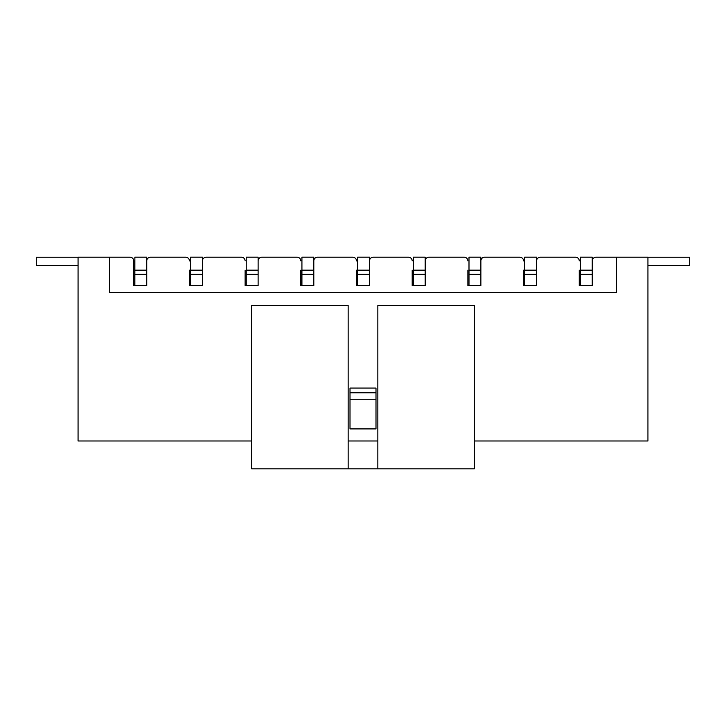 <?xml version="1.0" encoding="UTF-8"?>
<svg xmlns="http://www.w3.org/2000/svg" width="726" height="726" viewBox="0 0 726 726"><rect width="100%" height="100%" fill="white"/><g stroke="black" fill="none" stroke-linecap="round" stroke-linejoin="round"><path stroke-width="1.09" d="M579.257 285.581L592.253 285.581L592.253 270.172L592.253 285.581L579.257 285.581L579.257 270.199M133.747 270.199L133.747 260.924A3.712 3.712 0 0 0 130.036 257.204L78.063 257.204L78.063 440.981L251.623 440.981M348.153 440.981L377.847 440.981L348.153 440.981M474.377 440.981L647.937 440.981L647.937 257.204L595.964 257.204L616.383 257.204L616.383 292.478L109.617 292.478L109.617 257.204M523.564 285.581L536.559 285.581L536.559 270.172L536.559 285.581L523.564 285.581L523.564 270.199M467.88 285.581L480.875 285.581L480.875 270.172L480.875 285.581L467.88 285.581L467.88 270.199M412.196 285.581L425.182 285.581L425.182 270.172L425.182 285.581L412.196 285.581L412.196 270.199M356.502 285.581L369.498 285.581L369.498 270.172L369.498 285.581L356.502 285.581L356.502 270.199M300.818 285.581L313.804 285.581L313.804 270.172L313.804 285.581L300.818 285.581L300.818 270.199M245.125 285.581L258.12 285.581L258.12 270.172L258.12 285.581L245.125 285.581L245.125 270.199M189.441 285.581L202.436 285.581L202.436 270.172L202.436 285.581L189.441 285.581L189.441 270.199M575.546 257.204L540.271 257.204L575.546 257.204A3.712 3.712 0 0 1 579.257 260.924M519.852 257.204L484.587 257.204L519.852 257.204A3.712 3.712 0 0 1 523.564 260.924M464.168 257.204L428.894 257.204L464.168 257.204A3.712 3.712 0 0 1 467.88 260.924M408.475 257.204L373.209 257.204L408.475 257.204A3.712 3.712 0 0 1 412.196 260.924M352.791 257.204L317.525 257.204L352.791 257.204A3.712 3.712 0 0 1 356.502 260.924M297.106 257.204L261.832 257.204L297.106 257.204A3.712 3.712 0 0 1 300.818 260.924M241.413 257.204L206.148 257.204L241.413 257.204A3.712 3.712 0 0 1 245.125 260.924M185.729 257.204L150.454 257.204L185.729 257.204A3.712 3.712 0 0 1 189.441 260.924M133.747 285.581L146.743 285.581L146.743 270.172L146.743 285.581L133.747 285.581L133.747 260.924M350.005 399.264L375.995 399.264L375.995 428.912L350.005 428.912L350.005 388.074L375.995 388.074L375.995 392.766L350.005 392.766M375.995 399.264L375.995 392.766M536.559 260.924A3.712 3.712 0 0 1 540.271 257.204M480.875 260.924A3.712 3.712 0 0 1 484.587 257.204M425.182 260.924A3.712 3.712 0 0 1 428.894 257.204M369.498 260.924A3.712 3.712 0 0 1 373.209 257.204M313.804 260.924A3.712 3.712 0 0 1 317.525 257.204M258.12 260.924A3.712 3.712 0 0 1 261.832 257.204M202.436 260.924A3.712 3.712 0 0 1 206.148 257.204M146.743 260.924A3.712 3.712 0 0 1 150.454 257.204M592.253 260.924A3.712 3.712 0 0 1 595.964 257.204M647.937 257.231L689.7 257.231L689.7 265.589L647.937 265.589M580.364 285.581L580.364 274.355L592.253 274.355M580.364 274.355L580.364 270.172L592.253 270.172L592.253 257.176L580.364 257.176L580.364 270.172M190.557 285.581L190.557 274.355L202.436 274.355M190.557 274.355L190.557 270.172L202.436 270.172L202.436 257.176L190.557 257.176L190.557 270.172M78.063 257.231L36.3 257.231L36.3 265.589L78.063 265.589M524.68 285.581L524.68 274.355L536.559 274.355M524.68 274.355L524.68 270.172L536.559 270.172L536.559 257.176L524.68 257.176L524.68 270.172M134.864 285.581L134.864 274.355L146.743 274.355M134.864 274.355L134.864 270.172L146.743 270.172L146.743 257.176L134.864 257.176L134.864 270.172M246.241 285.581L246.241 274.355L258.12 274.355M246.241 274.355L246.241 270.172L258.12 270.172L258.12 257.176L246.241 257.176L246.241 270.172M301.925 285.581L301.925 274.355L313.804 274.355M301.925 274.355L301.925 270.172L313.804 270.172L313.804 257.176L301.925 257.176L301.925 270.172M357.619 285.581L357.619 274.355L369.498 274.355M357.619 274.355L357.619 270.172L369.498 270.172L369.498 257.176L357.619 257.176L357.619 270.172M413.303 285.581L413.303 274.355L425.182 274.355M413.303 274.355L413.303 270.172L425.182 270.172L425.182 257.176L413.303 257.176L413.303 270.172M468.996 285.581L468.996 274.355L480.875 274.355M468.996 274.355L468.996 270.172L480.875 270.172L480.875 257.176L468.996 257.176L468.996 270.172M377.847 468.824L474.377 468.824L474.377 305.474L377.847 305.474L377.847 468.824L348.153 468.824L348.153 305.474L251.623 305.474L251.623 468.824L348.153 468.824"/></g></svg>
